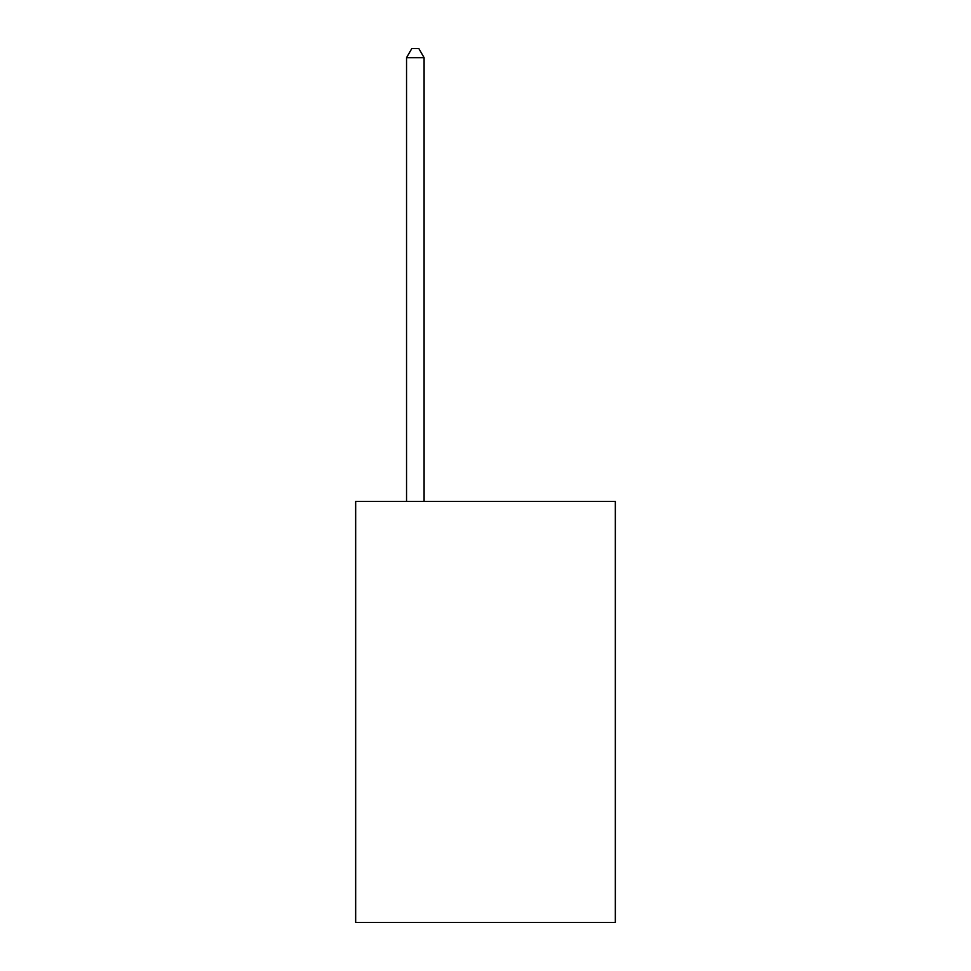 <?xml version="1.0" encoding="UTF-8"?>
<svg xmlns="http://www.w3.org/2000/svg" width="971" height="971" viewBox="0 0 971 971"><rect width="100%" height="100%" fill="white"/><g stroke="black" fill="none" stroke-linecap="round" stroke-linejoin="round"><path stroke-width="1.46" d="M615.335 501.364L615.335 922.45L355.665 922.45L355.665 501.364L615.335 501.364M424.096 501.364L424.096 57.677L406.546 57.677L406.546 501.364M406.546 57.677L411.813 48.55L418.829 48.55L424.096 57.677"/></g></svg>
